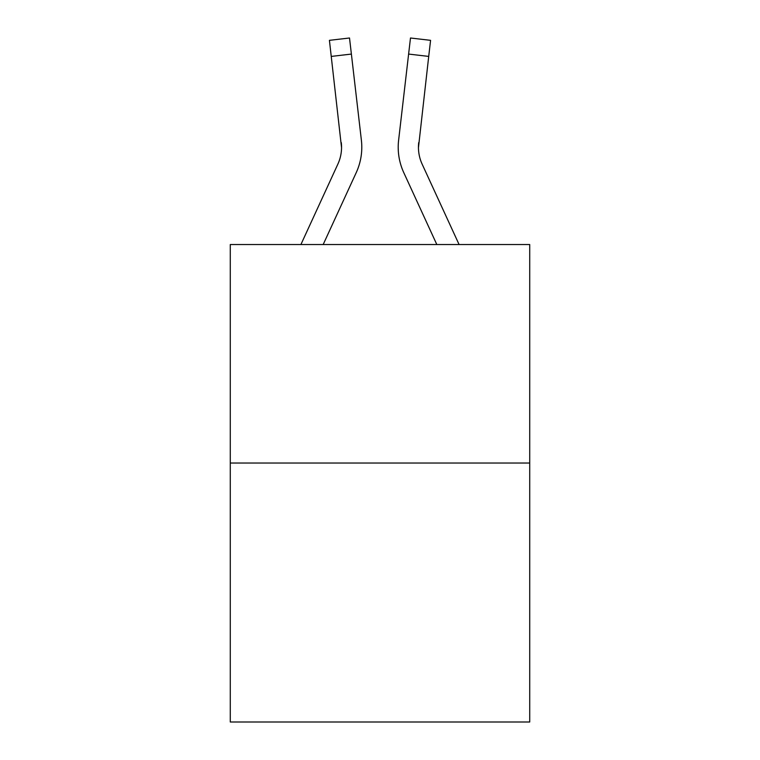 <?xml version="1.0" encoding="UTF-8"?>
<svg xmlns="http://www.w3.org/2000/svg" width="760" height="760" viewBox="0 0 760 760"><rect width="100%" height="100%" fill="white"/><g stroke="black" fill="none" stroke-linecap="round" stroke-linejoin="round"><path stroke-width="1.14" d="M529.72 463.03L529.72 244.53L230.28 244.53L230.28 722L529.72 722L529.72 463.03L230.28 463.03M300.912 244.53L337.858 164.15A40.461 40.461 0 0 0 341.553 147.734L329.422 40.337L349.514 38L351.386 54.074L331.284 56.411M323.18 244.53L356.24 172.605A60.695 60.695 -0.4 0 0 361.389 140.258L351.386 54.074M418.447 147.744L418.712 142.585A40.461 40.461 0.4 0 0 422.142 164.15L459.087 244.53L422.142 164.15A40.461 40.461 0 0 1 418.447 147.725L428.716 56.411L408.614 54.074L410.485 38L430.578 40.337L410.485 38L430.578 40.337L428.716 56.411M398.212 147.839L398.316 150.832M436.82 244.53L403.759 172.605A60.695 60.695 0.4 0 1 398.61 140.258L408.614 54.074M337.858 164.15A40.461 40.461 -0.4 0 0 341.287 142.585L341.553 147.734M361.104 137.826L361.389 140.258M398.61 140.258L398.895 137.826M329.422 40.337L349.514 38M410.485 38L430.578 40.337"/></g></svg>
